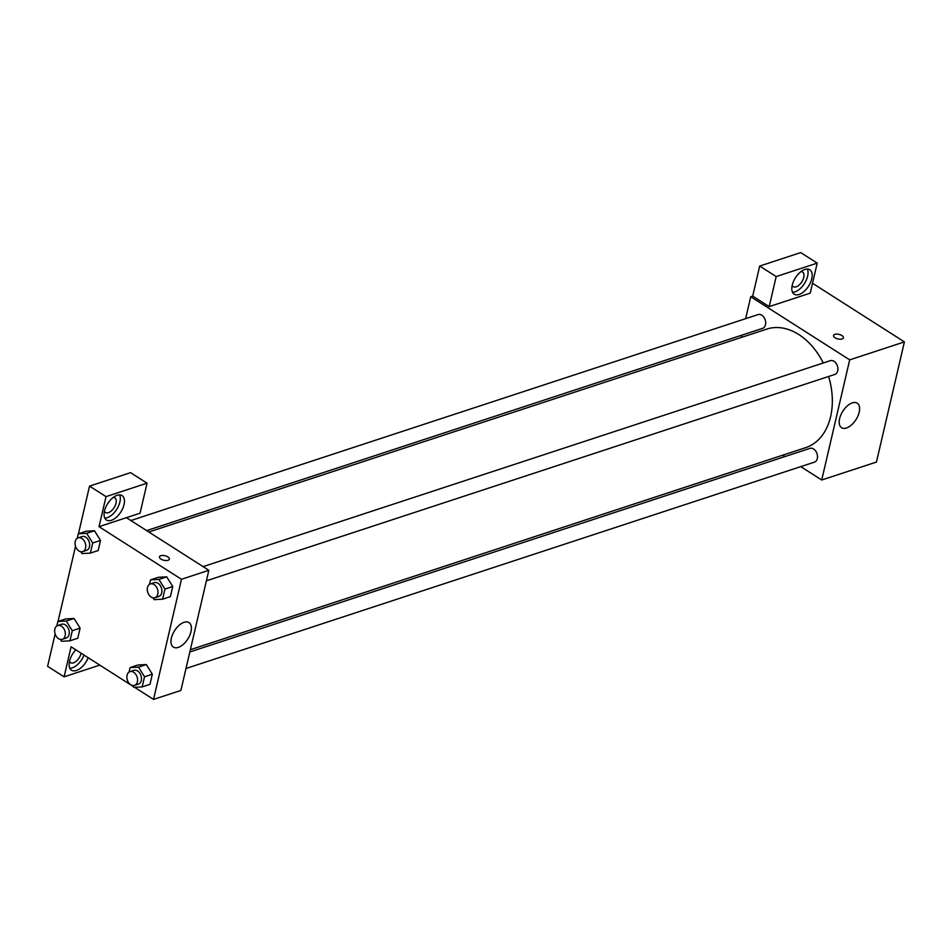 <?xml version="1.0" encoding="UTF-8"?>
<svg xmlns="http://www.w3.org/2000/svg" width="952" height="952" viewBox="0 0 952 952"><rect width="100%" height="100%" fill="white"/><g stroke="black" fill="none" stroke-linecap="round" stroke-linejoin="round"><path stroke-width="1.43" d="M812.52 283.279L904.4 341.899L876.447 462.041L821.731 479.998L800.775 466.623M784.983 456.555L782.806 455.163M859.192 412.228A14.542 7.818 -57.5 0 1 851.469 424.961A14.542 7.818 -57.5 0 1 841.568 427.698A14.542 7.818 -57.5 0 1 842.806 411.24A14.542 7.818 -57.5 0 1 857.216 403.184A14.542 7.818 -57.5 0 1 859.192 412.228M745.642 318.67L750.747 296.738L849.696 359.868L904.4 341.899M849.696 359.868L821.731 479.998M843.412 337.805A5.069 2.344 13.1 0 0 840.557 334.866A5.069 2.344 13.1 0 0 834.868 334.354A5.069 2.344 -166.9 0 1 840.557 334.854A5.069 2.344 -166.9 0 1 843.412 337.805A5.069 2.344 -166.9 0 1 837.938 338.948A5.069 2.344 -166.9 0 1 833.524 335.509A5.069 2.344 -166.9 0 1 834.868 334.354A5.069 2.344 13.1 0 0 833.524 335.509M769.192 306.615L810.223 293.145L817.209 263.109L776.178 276.58L769.192 306.615L752.699 296.096L750.747 296.738M811.758 278.769A14.494 7.794 -57.5 0 1 804.071 291.467A14.494 7.794 -57.5 0 1 794.194 294.192A14.494 7.794 -57.5 0 1 795.432 277.782A14.494 7.794 -57.5 0 1 809.795 269.749A14.494 7.794 -57.5 0 1 811.758 278.769M792.528 292.264A14.494 7.794 122.5 0 0 807.641 276.139A14.494 7.794 122.5 0 0 807.332 269.059M801.013 271.594A8.699 4.677 -57.5 0 1 802.548 272.01A8.699 4.677 -57.5 0 1 802.988 279.65A8.699 4.677 -57.5 0 1 796.122 286.849A8.699 4.677 -57.5 0 1 793.194 286.671A8.699 4.677 -57.5 0 1 792.159 285.457M776.178 276.58L759.696 266.06L752.699 296.096M817.209 263.109L800.715 252.589L759.696 266.06M741.275 337.46L741.798 335.187M206.405 580.803L834.821 374.445A7.247 5.105 -108.2 0 0 837.415 365.973A7.247 5.105 -108.2 0 0 830.299 360.677L203.097 566.63M146.656 530.609L762.588 328.357A7.247 5.105 -108.2 0 0 765.67 322.383A7.247 5.105 -108.2 0 0 761.79 315.219A7.247 5.105 -108.2 0 0 758.066 314.588L130.864 520.542M185.997 668.494L814.412 462.148A7.247 5.105 -108.2 0 0 817.494 456.163A7.247 5.105 -108.2 0 0 813.615 448.999A7.247 5.105 -108.2 0 0 809.89 448.38L189.841 651.977M190.364 649.704L805.701 447.642A62.392 43.982 -108.2 0 0 828.609 376.492M823.254 362.986A62.392 43.982 -108.2 0 0 798.776 334.509A62.392 43.982 -108.2 0 0 766.776 329.094L148.821 532.001M126.39 517.686L140.063 513.199L147.06 483.164L106.029 496.635L99.032 526.67L126.39 517.686L208.845 570.296L180.892 690.438L153.534 699.411L134.565 687.308M147.06 483.164L130.567 472.644L89.536 486.115L78.457 533.739M75.529 546.281L58.048 621.43M55.121 633.972L47.6 666.317L64.093 676.836L71.079 646.801L133.22 686.452M81.099 653.191A8.699 4.677 -57.5 0 1 73.435 662.854A8.699 4.677 -57.5 0 1 70.507 662.675A8.699 4.677 -57.5 0 1 69.472 661.45M69.841 668.256A14.494 7.794 122.5 0 0 84.038 655.071M88.155 657.701A14.494 7.794 -57.5 0 1 71.507 670.196A14.494 7.794 -57.5 0 1 75.827 649.835M113.264 497.42A8.699 4.677 -57.5 0 1 114.811 497.837A8.699 4.677 -57.5 0 1 114.073 507.69A8.699 4.677 -57.5 0 1 105.458 512.497A8.699 4.677 -57.5 0 1 104.422 511.283M104.791 518.09A14.494 7.794 122.5 0 0 119.904 501.966A14.494 7.794 122.5 0 0 119.595 494.885M124.022 504.596A14.494 7.794 -57.5 0 1 116.334 517.293A14.494 7.794 -57.5 0 1 106.457 520.018A14.494 7.794 -57.5 0 1 107.683 503.608A14.494 7.794 -57.5 0 1 122.046 495.575A14.494 7.794 -57.5 0 1 124.022 504.596M106.029 496.635L89.536 486.115M99.781 665.115L64.093 676.836M72.292 630.7L80.111 628.13L77.755 638.245L80.111 628.13L74.078 618.467L65.688 618.931L74.078 618.467L66.259 621.037L72.292 630.7L69.948 640.815L61.547 641.267L60.416 639.447M129.044 672.088L130.103 667.578L137.909 665.008L146.299 664.544L152.344 674.218L149.988 684.333L152.344 674.218L144.525 676.789L142.169 686.904L133.78 687.356L132.637 685.535M149.452 584.385L150.511 579.875L158.318 577.317L166.707 576.841L172.752 586.515L170.396 596.63L172.752 586.515L164.934 589.086L162.578 599.201L154.188 599.653L153.046 597.832M77.231 538.308L78.278 533.786L86.668 533.334L92.701 542.997L100.519 540.438L98.163 550.553L100.519 540.438L94.486 530.776L86.096 531.228L94.486 530.752M99.032 526.67L181.487 579.28L153.534 699.411M178.274 647.408A14.542 7.818 -57.5 0 1 173.371 647.11A14.542 7.818 -57.5 0 1 174.597 630.652A14.542 7.818 -57.5 0 1 189.008 622.596A14.542 7.818 -57.5 0 1 189.745 635.365A14.542 7.818 -57.5 0 1 178.274 647.408M181.487 579.28L208.845 570.296M169.349 559.145A5.069 2.344 13.1 0 0 166.493 556.194A5.069 2.344 13.1 0 0 160.805 555.694A5.069 2.344 -166.9 0 1 166.493 556.194A5.069 2.344 -166.9 0 1 169.349 559.145A5.069 2.344 -166.9 0 1 163.875 560.276A5.069 2.344 -166.9 0 1 159.472 556.849A5.069 2.344 -166.9 0 1 160.805 555.694A5.069 2.344 13.1 0 0 159.472 556.849M150.511 579.875L158.901 579.423L164.934 589.086M154.902 597.713L158.805 596.428A7.247 5.105 -108.2 0 0 161.888 590.442A7.247 5.105 -108.2 0 0 157.996 583.278A7.247 5.105 -108.2 0 0 154.284 582.648L150.38 583.933A7.247 5.105 -108.2 0 0 147.786 592.418A7.247 5.105 -108.2 0 0 154.902 597.713A7.247 5.105 -108.2 0 0 157.972 591.727A7.247 5.105 -108.2 0 0 154.093 584.564A7.247 5.105 -108.2 0 0 150.38 583.933M158.318 577.317L166.719 576.852L158.901 579.423M162.578 599.201L170.396 596.63M130.103 667.578L138.492 667.126L144.525 676.789M134.494 685.404L138.397 684.131A7.247 5.105 -108.2 0 0 141.479 678.145A7.247 5.105 -108.2 0 0 137.588 670.981A7.247 5.105 -108.2 0 0 133.875 670.351L129.972 671.636A7.247 5.105 -108.2 0 0 127.378 680.121A7.247 5.105 -108.2 0 0 134.494 685.404A7.247 5.105 -108.2 0 0 137.564 679.431A7.247 5.105 -108.2 0 0 133.685 672.267A7.247 5.105 -108.2 0 0 129.972 671.636M137.909 665.008L146.31 664.556L138.492 667.126M142.169 686.904L149.988 684.333M92.701 542.997L90.357 553.112L81.955 553.564L80.825 551.743M82.669 551.625L86.572 550.339A7.247 5.105 -108.2 0 0 89.655 544.354A7.247 5.105 -108.2 0 0 85.775 537.202A7.247 5.105 -108.2 0 0 82.05 536.571L78.147 537.844A7.247 5.105 -108.2 0 0 75.553 546.329A7.247 5.105 -108.2 0 0 82.669 551.625A7.247 5.105 -108.2 0 0 85.739 545.639A7.247 5.105 -108.2 0 0 81.86 538.475A7.247 5.105 -108.2 0 0 78.147 537.844M78.278 533.786L86.096 531.228M86.668 533.334L94.486 530.776M90.357 553.112L98.163 550.553M56.822 625.999L57.87 621.489L66.259 621.037M62.261 639.327L66.164 638.042A7.247 5.105 -108.2 0 0 69.246 632.057A7.247 5.105 -108.2 0 0 65.367 624.893A7.247 5.105 -108.2 0 0 61.642 624.262L57.739 625.547A7.247 5.105 -108.2 0 0 55.145 634.032A7.247 5.105 -108.2 0 0 62.261 639.327A7.247 5.105 -108.2 0 0 65.331 633.342A7.247 5.105 -108.2 0 0 61.452 626.178A7.247 5.105 -108.2 0 0 57.739 625.547M57.87 621.489L65.688 618.931M69.948 640.815L77.755 638.245M896.653 336.96L897.998 337.817M903.353 346.385L900.949 356.75M882.944 434.088L880.541 444.453M824.42 290.872L825.777 291.728"/></g></svg>
